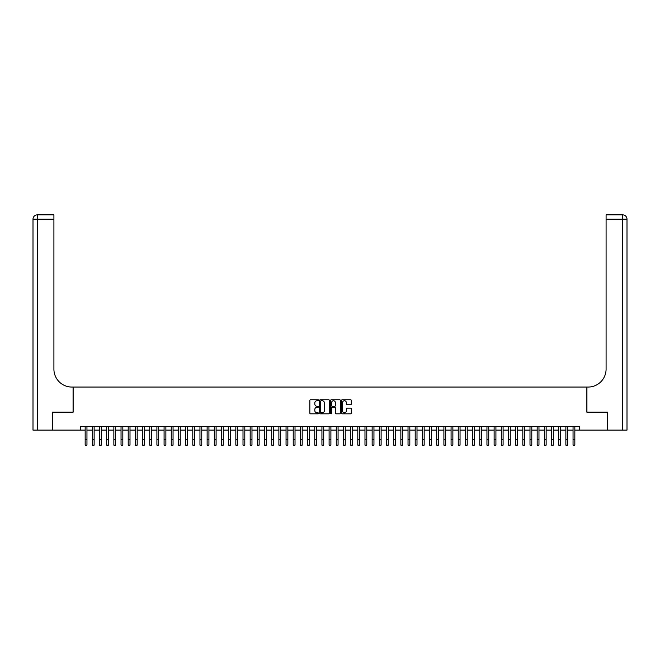<?xml version="1.0" encoding="UTF-8"?>
<svg xmlns="http://www.w3.org/2000/svg" width="660" height="660" viewBox="0 0 660 660"><rect width="100%" height="100%" fill="white"/><g stroke="black" fill="none" stroke-linecap="round" stroke-linejoin="round"><path stroke-width="0.99" d="M318.524 400.24A0.495 0.495 0 0 0 318.029 399.745L310.546 399.745A0.701 0.701 0 0 0 309.837 400.447L309.837 413.127A0.701 0.701 0 0 0 310.546 413.828L318.029 413.828A0.495 0.495 0 0 0 318.524 413.341A0.495 0.495 0 0 0 318.029 412.846L317.056 412.846A2.252 2.252 0 0 1 314.803 410.594L314.803 409.538A2.252 2.252 0 0 1 317.056 407.278L318.029 407.278A0.495 0.495 0 0 0 318.524 406.791A0.495 0.495 0 0 0 318.029 406.296L317.056 406.296A2.252 2.252 0 0 1 314.803 404.044L314.803 402.988A2.252 2.252 0 0 1 317.056 400.736L318.029 400.736A0.495 0.495 0 0 0 318.524 400.24M350.584 404.712A0.701 0.701 0 0 0 351.285 404.002L351.285 400.447A0.701 0.701 0 0 0 350.584 399.745L342.268 399.745A0.701 0.701 0 0 0 341.566 400.447L341.566 413.127A0.701 0.701 0 0 0 342.268 413.828L350.584 413.828A0.701 0.701 0 0 0 351.285 413.127L351.285 408.829A0.701 0.701 0 0 0 350.584 408.127L347.028 408.127A0.701 0.701 0 0 0 346.318 408.829L346.318 410.957A1.881 1.881 0 0 1 344.438 412.846A1.881 1.881 0 0 1 342.557 410.957L342.557 402.616A1.881 1.881 0 0 1 344.438 400.736A1.881 1.881 0 0 1 346.318 402.616L346.318 404.002A0.701 0.701 0 0 0 347.028 404.712L350.584 404.712M80.677 430.106L52.519 430.106L52.519 412.17L73.144 412.17L73.144 387.057L586.856 387.057L586.856 412.17L607.481 412.17L607.481 430.106L579.323 430.106L579.323 426.517L80.677 426.517L80.677 430.106L85.165 430.106M329.381 400.447A0.701 0.701 0 0 0 328.68 399.745L320.372 399.745A0.701 0.701 0 0 0 319.663 400.447L319.663 413.127A0.701 0.701 0 0 0 320.372 413.828L328.68 413.828A0.701 0.701 0 0 0 329.381 413.127L329.381 400.447M331.32 399.745L339.628 399.745A0.701 0.701 0 0 1 340.337 400.447L340.337 413.127A0.701 0.701 0 0 1 339.628 413.828L336.072 413.828A0.701 0.701 0 0 1 335.371 413.127L335.371 407.987A0.701 0.701 0 0 0 334.67 407.278L332.31 407.278A0.701 0.701 0 0 0 331.6 407.987L331.6 413.341A0.495 0.495 0 0 1 331.105 413.828A0.495 0.495 0 0 1 330.619 413.341L330.619 400.447A0.701 0.701 0 0 1 331.32 399.745M86.955 430.106L92.334 430.106M94.132 430.106L99.511 430.106M101.302 430.106L106.689 430.106M108.479 430.106L113.858 430.106M115.657 430.106L121.036 430.106M122.826 430.106L128.213 430.106M130.004 430.106L135.382 430.106M137.181 430.106L142.56 430.106M144.35 430.106L149.737 430.106M151.528 430.106L156.907 430.106M158.705 430.106L164.084 430.106M165.874 430.106L171.262 430.106M173.052 430.106L178.431 430.106M180.23 430.106L185.608 430.106M187.399 430.106L192.786 430.106M194.576 430.106L199.955 430.106M201.754 430.106L207.133 430.106M208.923 430.106L214.31 430.106M216.1 430.106L221.479 430.106M223.278 430.106L228.657 430.106M230.447 430.106L235.834 430.106M237.625 430.106L243.004 430.106M244.802 430.106L250.181 430.106M251.971 430.106L257.359 430.106M259.149 430.106L264.528 430.106M266.326 430.106L271.705 430.106M273.496 430.106L278.883 430.106M280.673 430.106L286.052 430.106M287.851 430.106L293.23 430.106M295.02 430.106L300.407 430.106M302.197 430.106L307.576 430.106M309.375 430.106L314.754 430.106M316.544 430.106L321.932 430.106M323.722 430.106L329.101 430.106M330.899 430.106L336.278 430.106M338.068 430.106L343.456 430.106M345.246 430.106L350.625 430.106M352.423 430.106L357.802 430.106M359.593 430.106L364.98 430.106M366.77 430.106L372.149 430.106M373.948 430.106L379.327 430.106M381.117 430.106L386.504 430.106M388.295 430.106L393.673 430.106M395.472 430.106L400.851 430.106M402.641 430.106L408.028 430.106M409.819 430.106L415.198 430.106M416.996 430.106L422.375 430.106M424.165 430.106L429.553 430.106M431.343 430.106L436.722 430.106M438.52 430.106L443.899 430.106M445.69 430.106L451.077 430.106M452.867 430.106L458.246 430.106M460.045 430.106L465.424 430.106M467.214 430.106L472.601 430.106M474.391 430.106L479.77 430.106M481.569 430.106L486.948 430.106M488.738 430.106L494.126 430.106M495.916 430.106L501.295 430.106M503.093 430.106L508.472 430.106M510.262 430.106L515.65 430.106M517.44 430.106L522.819 430.106M524.617 430.106L529.996 430.106M531.787 430.106L537.174 430.106M538.964 430.106L544.343 430.106M546.142 430.106L551.521 430.106M553.311 430.106L558.698 430.106M560.488 430.106L565.867 430.106M567.666 430.106L573.045 430.106M574.835 430.106L579.323 430.106M321.148 400.736A0.495 0.495 0 0 0 320.653 401.222L320.653 412.351A0.495 0.495 0 0 0 321.148 412.846L322.162 412.846A2.252 2.252 0 0 0 324.415 410.594L324.415 402.988A2.252 2.252 0 0 0 322.162 400.736L321.148 400.736M335.371 402.649A1.881 1.881 0 0 0 333.49 400.768A1.881 1.881 0 0 0 331.6 402.649L331.6 405.595A0.701 0.701 0 0 0 332.31 406.296L334.67 406.296A0.701 0.701 0 0 0 335.371 405.595L335.371 402.649M85.165 439.758L86.955 439.758L86.955 445.137L85.165 445.137L85.165 426.517M86.955 439.758L86.955 426.517M52.297 412.17L73.07 412.17L73.07 387.057L71.849 387.057A17.935 17.935 0 0 1 53.914 369.121L53.914 219.169L37.306 219.169L37.306 430.106L52.297 430.106L52.297 412.17M37.306 430.106L33 430.106L33 219.169A4.306 4.306 0 0 1 37.306 214.863L53.914 214.863L53.914 219.169M53.914 214.863L37.306 214.863A4.306 4.306 0 0 0 33 219.169L37.306 219.169L37.306 214.863M71.849 387.057A17.935 17.935 0 0 1 53.914 369.121M627 430.106L627 219.169L627 430.106L607.703 430.106L607.703 412.17L586.93 412.17L586.93 387.057L588.151 387.057A17.935 17.935 0 0 0 606.086 369.121L606.086 214.863L622.693 214.863L606.086 214.863M622.693 430.106L622.693 214.863A4.306 4.306 0 0 1 627 219.169L627 387.057M588.151 387.057A17.935 17.935 0 0 0 606.086 369.121M92.334 439.758L94.132 439.758L94.132 445.137L92.334 445.137L92.334 426.517M94.132 439.758L94.132 426.517M99.511 439.758L101.302 439.758L101.302 445.137L99.511 445.137L99.511 426.517M101.302 439.758L101.302 426.517M106.689 439.758L108.479 439.758L108.479 445.137L106.689 445.137L106.689 426.517M108.479 439.758L108.479 426.517M113.858 439.758L115.657 439.758L115.657 445.137L113.858 445.137L113.858 426.517M115.657 439.758L115.657 426.517M121.036 439.758L122.826 439.758L122.826 445.137L121.036 445.137L121.036 426.517M122.826 439.758L122.826 426.517M128.213 439.758L130.004 439.758L130.004 445.137L128.213 445.137L128.213 426.517M130.004 439.758L130.004 426.517M135.382 439.758L137.181 439.758L137.181 445.137L135.382 445.137L135.382 426.517M137.181 439.758L137.181 426.517M142.56 439.758L144.35 439.758L144.35 445.137L142.56 445.137L142.56 426.517M144.35 439.758L144.35 426.517M149.737 439.758L151.528 439.758L151.528 445.137L149.737 445.137L149.737 426.517M151.528 439.758L151.528 426.517M156.907 439.758L158.705 439.758L158.705 445.137L156.907 445.137L156.907 426.517M158.705 439.758L158.705 426.517M164.084 439.758L165.874 439.758L165.874 445.137L164.084 445.137L164.084 426.517M165.874 439.758L165.874 426.517M171.262 439.758L173.052 439.758L173.052 445.137L171.262 445.137L171.262 426.517M173.052 439.758L173.052 426.517M178.431 439.758L180.23 439.758L180.23 445.137L178.431 445.137L178.431 426.517M180.23 439.758L180.23 426.517M185.608 439.758L187.399 439.758L187.399 445.137L185.608 445.137L185.608 426.517M187.399 439.758L187.399 426.517M192.786 439.758L194.576 439.758L194.576 445.137L192.786 445.137L192.786 426.517M194.576 439.758L194.576 426.517M199.955 439.758L201.754 439.758L201.754 445.137L199.955 445.137L199.955 426.517M201.754 439.758L201.754 426.517M207.133 439.758L208.923 439.758L208.923 445.137L207.133 445.137L207.133 426.517M208.923 439.758L208.923 426.517M214.31 439.758L216.1 439.758L216.1 445.137L214.31 445.137L214.31 426.517M216.1 439.758L216.1 426.517M221.479 439.758L223.278 439.758L223.278 445.137L221.479 445.137L221.479 426.517M223.278 439.758L223.278 426.517M228.657 439.758L230.447 439.758L230.447 445.137L228.657 445.137L228.657 426.517M230.447 439.758L230.447 426.517M235.834 439.758L237.625 439.758L237.625 445.137L235.834 445.137L235.834 426.517M237.625 439.758L237.625 426.517M243.004 439.758L244.802 439.758L244.802 445.137L243.004 445.137L243.004 426.517M244.802 439.758L244.802 426.517M250.181 439.758L251.971 439.758L251.971 445.137L250.181 445.137L250.181 426.517M251.971 439.758L251.971 426.517M257.359 439.758L259.149 439.758L259.149 445.137L257.359 445.137L257.359 426.517M259.149 439.758L259.149 426.517M264.528 439.758L266.326 439.758L266.326 445.137L264.528 445.137L264.528 426.517M266.326 439.758L266.326 426.517M271.705 439.758L273.496 439.758L273.496 445.137L271.705 445.137L271.705 426.517M273.496 439.758L273.496 426.517M278.883 439.758L280.673 439.758L280.673 445.137L278.883 445.137L278.883 426.517M280.673 439.758L280.673 426.517M286.052 439.758L287.851 439.758L287.851 445.137L286.052 445.137L286.052 426.517M287.851 439.758L287.851 426.517M293.23 439.758L295.02 439.758L295.02 445.137L293.23 445.137L293.23 426.517M295.02 439.758L295.02 426.517M300.407 439.758L302.197 439.758L302.197 445.137L300.407 445.137L300.407 426.517M302.197 439.758L302.197 426.517M307.576 439.758L309.375 439.758L309.375 445.137L307.576 445.137L307.576 426.517M309.375 439.758L309.375 426.517M314.754 439.758L316.544 439.758L316.544 445.137L314.754 445.137L314.754 426.517M316.544 439.758L316.544 426.517M321.932 439.758L323.722 439.758L323.722 445.137L321.932 445.137L321.932 426.517M323.722 439.758L323.722 426.517M329.101 439.758L330.899 439.758L330.899 445.137L329.101 445.137L329.101 426.517M330.899 439.758L330.899 426.517M336.278 439.758L338.068 439.758L338.068 445.137L336.278 445.137L336.278 426.517M338.068 439.758L338.068 426.517M343.456 439.758L345.246 439.758L345.246 445.137L343.456 445.137L343.456 426.517M345.246 439.758L345.246 426.517M350.625 439.758L352.423 439.758L352.423 445.137L350.625 445.137L350.625 426.517M352.423 439.758L352.423 426.517M357.802 439.758L359.593 439.758L359.593 445.137L357.802 445.137L357.802 426.517M359.593 439.758L359.593 426.517M364.98 439.758L366.77 439.758L366.77 445.137L364.98 445.137L364.98 426.517M366.77 439.758L366.77 426.517M372.149 439.758L373.948 439.758L373.948 445.137L372.149 445.137L372.149 426.517M373.948 439.758L373.948 426.517M379.327 439.758L381.117 439.758L381.117 445.137L379.327 445.137L379.327 426.517M381.117 439.758L381.117 426.517M386.504 439.758L388.295 439.758L388.295 445.137L386.504 445.137L386.504 426.517M388.295 439.758L388.295 426.517M393.673 439.758L395.472 439.758L395.472 445.137L393.673 445.137L393.673 426.517M395.472 439.758L395.472 426.517M400.851 439.758L402.641 439.758L402.641 445.137L400.851 445.137L400.851 426.517M402.641 439.758L402.641 426.517M408.028 439.758L409.819 439.758L409.819 445.137L408.028 445.137L408.028 426.517M409.819 439.758L409.819 426.517M415.198 439.758L416.996 439.758L416.996 445.137L415.198 445.137L415.198 426.517M416.996 439.758L416.996 426.517M422.375 439.758L424.165 439.758L424.165 445.137L422.375 445.137L422.375 426.517M424.165 439.758L424.165 426.517M429.553 439.758L431.343 439.758L431.343 445.137L429.553 445.137L429.553 426.517M431.343 439.758L431.343 426.517M436.722 439.758L438.52 439.758L438.52 445.137L436.722 445.137L436.722 426.517M438.52 439.758L438.52 426.517M443.899 439.758L445.69 439.758L445.69 445.137L443.899 445.137L443.899 426.517M445.69 439.758L445.69 426.517M451.077 439.758L452.867 439.758L452.867 445.137L451.077 445.137L451.077 426.517M452.867 439.758L452.867 426.517M458.246 439.758L460.045 439.758L460.045 445.137L458.246 445.137L458.246 426.517M460.045 439.758L460.045 426.517M465.424 439.758L467.214 439.758L467.214 445.137L465.424 445.137L465.424 426.517M467.214 439.758L467.214 426.517M472.601 439.758L474.391 439.758L474.391 445.137L472.601 445.137L472.601 426.517M474.391 439.758L474.391 426.517M479.77 439.758L481.569 439.758L481.569 445.137L479.77 445.137L479.77 426.517M481.569 439.758L481.569 426.517M486.948 439.758L488.738 439.758L488.738 445.137L486.948 445.137L486.948 426.517M488.738 439.758L488.738 426.517M494.126 439.758L495.916 439.758L495.916 445.137L494.126 445.137L494.126 426.517M495.916 439.758L495.916 426.517M501.295 439.758L503.093 439.758L503.093 445.137L501.295 445.137L501.295 426.517M503.093 439.758L503.093 426.517M508.472 439.758L510.262 439.758L510.262 445.137L508.472 445.137L508.472 426.517M510.262 439.758L510.262 426.517M515.65 439.758L517.44 439.758L517.44 445.137L515.65 445.137L515.65 426.517M517.44 439.758L517.44 426.517M522.819 439.758L524.617 439.758L524.617 445.137L522.819 445.137L522.819 426.517M524.617 439.758L524.617 426.517M529.996 439.758L531.787 439.758L531.787 445.137L529.996 445.137L529.996 426.517M531.787 439.758L531.787 426.517M537.174 439.758L538.964 439.758L538.964 445.137L537.174 445.137L537.174 426.517M538.964 439.758L538.964 426.517M544.343 439.758L546.142 439.758L546.142 445.137L544.343 445.137L544.343 426.517M546.142 439.758L546.142 426.517M551.521 439.758L553.311 439.758L553.311 445.137L551.521 445.137L551.521 426.517M553.311 439.758L553.311 426.517M558.698 439.758L560.488 439.758L560.488 445.137L558.698 445.137L558.698 426.517M560.488 439.758L560.488 426.517M565.867 439.758L567.666 439.758L567.666 445.137L565.867 445.137L565.867 426.517M567.666 439.758L567.666 426.517M573.045 439.758L574.835 439.758L574.835 445.137L573.045 445.137L573.045 426.517M574.835 439.758L574.835 426.517M627 219.169L606.086 219.169"/></g></svg>
